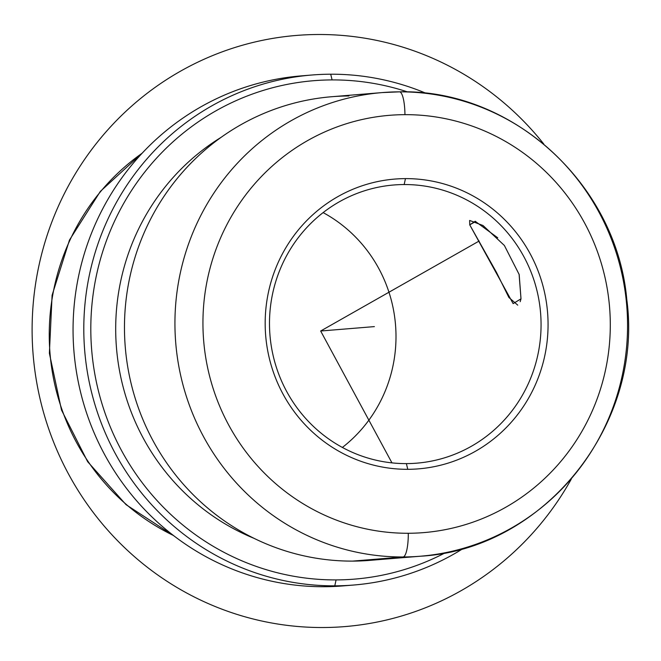 <?xml version="1.0" encoding="UTF-8"?>
<svg xmlns="http://www.w3.org/2000/svg" width="661" height="661" viewBox="0 0 661 661"><rect width="100%" height="100%" fill="white"/><g stroke="black" fill="none" stroke-linecap="round" stroke-linejoin="round"><path stroke-width="0.99" d="M517.737 305.142L508.887 297.467L496.494 272.423L469.74 224.847L475.672 221.476L469.74 224.847L469.641 220.435L483.042 225.525L504.384 245.487L519.182 274.53L521 298.822L520.182 301.697M404.16 184.543A139.562 135.761 -94.7 0 1 540.921 318.263A139.562 135.761 -94.7 0 1 416.678 463.171A139.562 135.761 -94.7 0 1 406.391 463.609L407.779 469.318A145.379 141.421 85.3 0 0 548.06 323.427A145.379 141.421 85.3 0 0 405.457 178.619A145.379 141.421 85.3 0 0 265.177 324.51A145.379 141.421 85.3 0 0 407.779 469.318A145.379 141.421 -94.7 0 1 265.177 324.51A145.379 141.421 -94.7 0 1 405.457 178.619L404.16 184.543A139.562 135.761 85.3 0 0 269.49 324.592A139.562 135.761 85.3 0 0 406.391 463.609A139.562 135.761 85.3 0 0 541.062 323.56A139.562 135.761 85.3 0 0 404.16 184.543L405.457 178.619A145.379 141.421 -94.7 0 1 548.06 323.427A145.379 141.421 -94.7 0 1 407.779 469.318L406.391 463.609A139.562 135.761 -94.7 0 1 269.63 329.889A139.562 135.761 -94.7 0 1 393.873 184.981A139.562 135.761 -94.7 0 1 404.16 184.543M342.373 447.447A139.562 135.761 85.3 0 0 323.122 212.602A139.562 135.761 -94.7 0 1 342.373 447.447M497.758 237.82L475.185 221.27L469.74 224.847L513.134 303.622L521 298.822L519.083 274.158M142.065 153.286A220.972 214.957 85.3 0 0 50.005 353.205A220.972 214.957 85.3 0 0 173.405 535.46A220.972 214.957 -94.7 0 1 50.005 353.205A220.972 214.957 -94.7 0 1 142.065 153.286M306.464 75.519A255.865 248.9 85.3 0 0 73.214 338.787A255.865 248.9 85.3 0 0 324.047 586.72A255.865 248.9 85.3 0 0 342.91 585.91A255.865 248.9 -94.7 0 1 324.047 586.72L334.788 585.836A255.865 248.9 85.3 0 0 353.66 585.035A255.865 248.9 85.3 0 0 463.526 548.3A255.865 248.9 -94.7 0 1 334.788 585.836L324.047 586.72A255.865 248.9 -94.7 0 1 73.321 341.555A255.865 248.9 -94.7 0 1 301.094 75.899L311.835 75.015A255.865 248.9 85.3 0 0 84.063 340.679A255.865 248.9 85.3 0 0 334.788 585.836L336.085 579.912A250.048 243.24 85.3 0 0 445.456 552.695A250.048 243.24 -94.7 0 1 336.085 579.912L334.788 585.836A255.865 248.9 -94.7 0 1 83.807 330.971A255.865 248.9 -94.7 0 1 330.707 74.206A255.865 248.9 85.3 0 0 311.835 75.015M426.221 93.358A255.865 248.9 85.3 0 0 330.707 74.206A255.865 248.9 -94.7 0 1 426.221 93.358M407.68 91.962A250.048 243.24 85.3 0 0 332.095 79.915L330.707 74.206L332.095 79.915A250.048 243.24 85.3 0 0 90.813 330.839A250.048 243.24 85.3 0 0 336.085 579.912A250.048 243.24 -94.7 0 1 90.813 330.839A250.048 243.24 -94.7 0 1 332.095 79.915A250.048 243.24 -94.7 0 1 407.68 91.962M221.195 137.281A224.459 218.353 85.3 0 0 116.468 347.76A224.459 218.353 85.3 0 0 254.08 538.36A224.459 218.353 -94.7 0 1 116.468 347.76A224.459 218.353 -94.7 0 1 221.195 137.281M348.917 95.985A232.606 226.269 85.3 0 0 124.475 329.409A232.606 226.269 85.3 0 0 352.635 561.106A232.606 226.269 -94.7 0 1 124.706 338.225A232.606 226.269 -94.7 0 1 331.772 96.721L382.24 92.581A232.606 226.269 85.3 0 0 175.173 334.094A232.606 226.269 85.3 0 0 403.103 556.967L352.635 561.106L403.103 556.967A232.606 226.269 -94.7 0 1 175.173 334.094A232.606 226.269 -94.7 0 1 382.24 92.581A232.606 226.269 -94.7 0 1 399.384 91.846A232.606 226.269 85.3 0 0 382.24 92.581L399.484 91.846A23.259 5.379 89.8 0 1 404.945 114.659A209.347 203.646 85.3 0 0 202.944 324.741A209.347 203.646 85.3 0 0 408.291 533.27A23.259 5.379 89.8 0 1 403.103 556.967A23.259 5.379 -90.2 0 0 408.291 533.27A209.347 203.646 85.3 0 0 610.293 323.188A209.347 203.646 85.3 0 0 404.945 114.659A23.259 5.379 -90.2 0 0 399.484 91.846A23.259 5.379 -90.2 0 0 399.384 91.846A23.259 5.379 89.8 0 1 399.484 91.846C512.391 88.913 616.705 184.493 626.777 299.433C643.847 424.75 543.912 549.465 420.256 556.232A232.606 226.269 -94.7 0 1 403.103 556.967A232.606 226.269 85.3 0 0 420.256 556.232A232.606 226.269 85.3 0 0 627.322 314.719A232.606 226.269 85.3 0 0 399.384 91.846M408.291 533.27A209.347 203.646 -94.7 0 1 202.944 324.741A209.347 203.646 -94.7 0 1 404.945 114.659A209.347 203.646 -94.7 0 1 610.293 323.188A209.347 203.646 -94.7 0 1 408.291 533.27M420.256 556.232L369.788 560.371A232.606 226.269 -94.7 0 1 352.635 561.106M479.151 241.025L320.659 331.012L391.956 462.874M320.659 331.012L374.382 326.608M571.253 479.175A296.566 288.493 -94.7 0 1 461.072 590.703A296.566 288.493 -94.7 0 1 68.579 474.135A296.566 288.493 -94.7 0 1 180.246 71.33A296.566 288.493 -94.7 0 1 543.772 144.007M142.602 152.716L100.348 191.393L69.479 240.034L52.095 295.26L49.377 353.263L61.506 410.043L87.657 461.7L126.036 504.657L174.025 535.939M342.91 585.91L353.66 585.035"/></g></svg>
